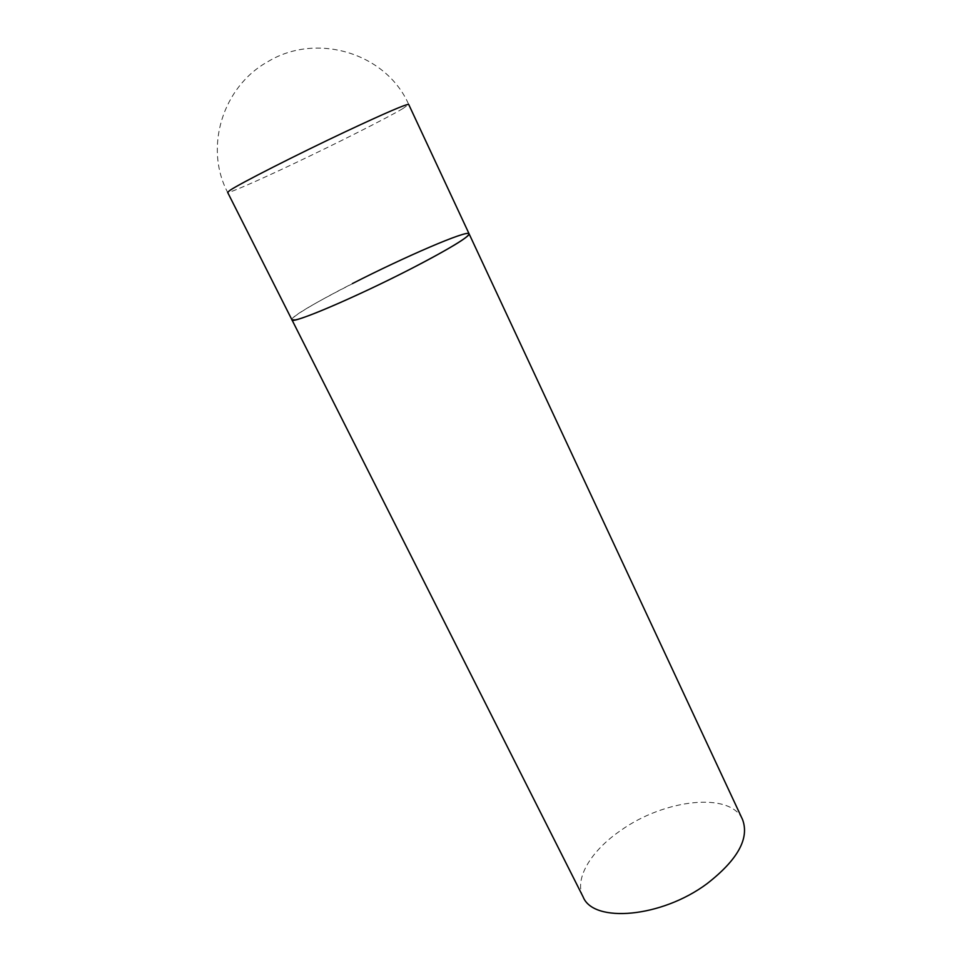 <?xml version="1.0" encoding="UTF-8"?>
<svg xmlns="http://www.w3.org/2000/svg" width="962" height="962" viewBox="0 0 962 962"><rect width="100%" height="100%" fill="white"/><g stroke="black" fill="none" stroke-linecap="round" stroke-linejoin="round"><path stroke-width="0.72" stroke-dasharray="4.81 3.61" d="M469.083 233.802C468.686 233.069 466.281 233.357 461.892 234.656C427.813 244.083 287.073 314.37 291.931 319.817C290.404 317.34 317.232 301.491 352.345 283.622M583.128 896.933C573.797 879.003 591.005 850.709 620.815 830.422C664.405 799.206 730.423 791.473 742.544 819.54M402.862 108.586C386.592 118.23 336.447 143.506 293.506 163.805C257.191 181.036 228.054 193.759 227.621 192.352C203.824 147.294 222.811 86.448 268.061 61.556C316.678 32.071 386.147 53.03 408.694 104.425L402.862 108.586"/><path stroke-width="1.44" d="M295.31 319.925C306.385 317.857 350.781 298.821 394.793 276.96C438.864 255.098 470.887 236.267 469.083 233.802C468.747 237.157 449.771 248.617 412.133 268.206C356.385 297.017 290.909 324.819 291.931 319.817L295.31 319.925M352.345 283.622C404.196 257.034 468.001 229.461 469.083 233.802L408.694 104.425C406.505 103.884 385.762 112.819 346.464 131.229C297.114 154.461 239.514 183.766 229.99 190.32L227.621 192.352L583.128 896.933C593.434 923.388 661.483 917.76 707.154 883.597C737.782 859.727 749.578 838.371 742.544 819.54L469.083 233.802"/></g></svg>
